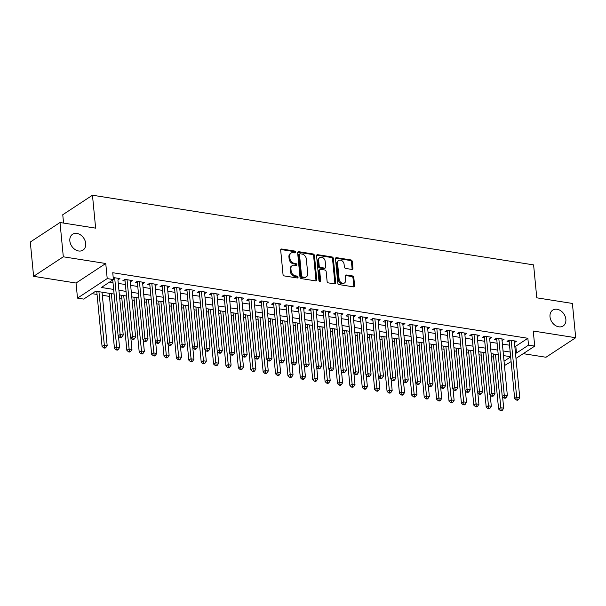 <?xml version="1.0" encoding="UTF-8"?>
<svg xmlns="http://www.w3.org/2000/svg" width="606" height="606" viewBox="0 0 606 606"><rect width="100%" height="100%" fill="white"/><g stroke="black" fill="none" stroke-linecap="round" stroke-linejoin="round"><path stroke-width="0.91" d="M295.637 252.126A1.015 0.773 56.7 0 0 294.698 251.051L281.767 249.013A1.454 1.106 56.7 0 0 280.684 250.164L283.017 274.397A1.454 1.106 56.7 0 0 284.365 275.935L297.288 277.98A1.015 0.773 56.7 0 0 297.107 276.094L295.433 275.828A4.659 3.545 56.7 0 1 291.122 270.905L290.933 268.882A4.659 3.545 56.7 0 1 292.266 265.61A4.659 3.545 56.7 0 1 294.41 265.193L296.084 265.458A1.015 0.773 56.7 0 0 295.902 263.572L294.228 263.307A4.659 3.545 56.7 0 1 289.918 258.383L289.729 256.368A4.659 3.545 56.7 0 1 291.062 253.088A4.659 3.545 56.7 0 1 293.206 252.672L294.872 252.937A1.015 0.773 56.7 0 0 295.637 252.126M294.819 252.929A1.015 0.773 56.7 0 0 293.895 251.581L280.964 249.536A1.454 1.106 56.7 0 0 280.783 249.528M297.235 277.972A1.015 0.773 56.7 0 0 296.304 276.616L294.63 276.359L295.433 275.828M296.031 265.451A1.015 0.773 56.7 0 0 295.099 264.102L293.425 263.837L294.228 263.307M550.013 316.794A9.491 7.227 56.7 0 0 555.005 325.24A9.491 7.227 56.7 0 0 563.148 325.975A9.491 7.227 56.7 0 0 565.868 319.294A9.491 7.227 56.7 0 0 560.868 310.848A9.491 7.227 56.7 0 0 552.733 310.113A9.491 7.227 56.7 0 0 550.013 316.794M69.841 240.953A9.491 7.227 56.7 0 0 74.841 249.399A9.491 7.227 56.7 0 0 82.984 250.134A9.491 7.227 56.7 0 0 85.704 243.453A9.491 7.227 56.7 0 0 80.704 235.007A9.491 7.227 56.7 0 0 72.561 234.272A9.491 7.227 56.7 0 0 69.841 240.953M351.828 269.42A1.454 1.106 56.7 0 0 352.919 268.269L352.26 261.474A1.454 1.106 56.7 0 0 350.919 259.929L336.565 257.664A1.454 1.106 56.7 0 0 335.482 258.823L337.815 283.055A1.454 1.106 56.7 0 0 339.155 284.593L353.51 286.858A1.454 1.106 56.7 0 0 354.601 285.706L353.806 277.487A1.454 1.106 56.7 0 0 352.457 275.95L346.321 274.98A1.454 1.106 56.7 0 0 345.231 276.139L345.625 280.207A3.894 2.962 56.7 0 1 344.511 282.949A3.894 2.962 56.7 0 1 341.17 282.646A3.894 2.962 56.7 0 1 339.118 279.184L337.58 263.231A3.894 2.962 56.7 0 1 338.693 260.489A3.894 2.962 56.7 0 1 342.034 260.792A3.894 2.962 56.7 0 1 344.087 264.254L344.344 266.913A1.454 1.106 56.7 0 0 345.693 268.45L351.828 269.42M514.782 346.034L515.812 346.193L527.856 338.284L528.515 345.14L534.712 346.117L515.979 358.426M60.009 222.516L63.312 256.8L33.603 276.321L30.3 242.036L60.009 222.516L95.634 228.144L92.468 195.223L533.606 264.898L536.772 297.819L572.397 303.447L575.7 337.731L533.257 331.027L534.712 346.117M33.603 276.321L76.045 283.025L105.755 263.504L63.312 256.8M105.755 263.504L107.209 278.593L113.405 279.571L101.361 287.486L113.655 289.426M527.856 338.284L112.746 272.715L113.405 279.571M314.438 255.497A1.454 1.106 56.7 0 0 313.09 253.959L298.735 251.687A1.454 1.106 56.7 0 0 297.652 252.846L299.985 277.078A1.454 1.106 56.7 0 0 301.334 278.616L315.681 280.881A1.454 1.106 56.7 0 0 316.771 279.73L314.438 255.497L313.635 256.02A1.454 1.106 56.7 0 0 312.287 254.482L297.932 252.217A1.454 1.106 56.7 0 0 297.743 252.202M317.65 254.679L332.005 256.944A1.454 1.106 56.7 0 1 333.353 258.482L335.686 282.714A1.454 1.106 56.7 0 1 334.595 283.873L328.452 282.904A1.454 1.106 56.7 0 1 327.111 281.358L326.164 271.533A1.454 1.106 56.7 0 0 324.816 269.996L320.741 269.352A1.454 1.106 56.7 0 0 319.657 270.503L320.642 280.737A1.015 0.773 56.7 0 1 318.938 280.472L316.567 255.83A1.454 1.106 56.7 0 1 317.65 254.679L316.847 255.202L331.202 257.474L332.005 256.944M523.236 353.662L545.991 357.252L575.7 337.731M117.92 279.911L119.935 278.593L113.231 277.54M125.624 279.495L124.942 279.942L130.517 337.822L132.525 336.504L135.623 336.989L130.154 280.207L130.313 281.873L132.32 280.555L124.889 279.381L122.882 280.699L125.048 281.04M138.016 281.449L137.335 281.896L142.91 339.777L144.917 338.459L148.016 338.951L142.546 282.169L142.705 283.828L144.713 282.51L137.282 281.335L135.274 282.654L137.441 282.994M150.409 283.411L149.727 283.858L155.303 341.739L157.31 340.42L160.408 340.905L154.939 284.123L155.098 285.782L157.106 284.464L149.674 283.29L147.667 284.608L149.833 284.956M162.802 285.365L162.12 285.812L167.688 343.693L169.695 342.375L172.793 342.867L167.332 286.077L167.491 287.744L169.498 286.426L162.06 285.252L160.052 286.57L162.226 286.911M175.195 287.32L174.513 287.774L180.08 345.647L182.088 344.329L185.186 344.822L179.717 288.039L179.884 289.698L181.891 288.38L174.452 287.206L172.445 288.524L174.619 288.865M192.269 291.66L194.284 290.335L186.845 289.16L184.838 290.486L187.004 290.827M199.972 291.236L199.291 291.683L204.866 349.564L206.873 348.245L209.971 348.738L204.502 291.956L204.661 293.615L206.669 292.297L199.238 291.122L197.23 292.44L199.397 292.781M212.365 293.198L211.683 293.645L217.259 351.525L219.266 350.2L222.364 350.692L216.895 293.91L217.054 295.569L219.061 294.251L211.63 293.077L209.623 294.395L211.789 294.743M224.758 295.152L224.076 295.599L229.651 353.48L231.659 352.162L234.757 352.647L229.288 295.864L229.447 297.531L231.454 296.213L224.023 295.039L222.016 296.357L224.182 296.698M237.151 297.107L236.469 297.554L242.036 355.434L244.044 354.116L247.142 354.608L241.68 297.826L241.839 299.485L243.847 298.167L236.408 296.993L234.401 298.311L236.575 298.652M249.543 299.069L248.861 299.515L254.429 357.396L256.436 356.078L259.535 356.563L254.065 299.781L254.232 301.44L256.24 300.121L248.801 298.947L246.793 300.265L248.968 300.614M266.617 303.401L268.632 302.083L261.194 300.909L259.186 302.227L261.353 302.568M274.321 302.977L273.639 303.432L279.214 361.305L281.222 359.987L284.32 360.479L278.851 303.697L279.01 305.356L281.017 304.038L273.586 302.864L271.579 304.182L273.745 304.523M286.714 304.939L286.032 305.386L291.607 363.267L293.615 361.949L296.713 362.433L291.244 305.651L291.403 307.318L293.41 305.992L285.979 304.818L283.972 306.144L286.138 306.485M299.106 306.894L298.425 307.34L304 365.221L306.007 363.903L309.105 364.395L303.636 307.613L303.795 309.272L305.803 307.954L298.372 306.78L296.364 308.098L298.531 308.439M311.499 308.855L310.817 309.302L316.385 367.183L318.392 365.857L321.491 366.35L316.029 309.568L316.188 311.226L318.195 309.908L310.757 308.734L308.749 310.052L310.923 310.401M323.892 310.81L323.21 311.257L328.778 369.137L330.785 367.819L333.883 368.304L328.414 311.522L328.581 313.188L330.588 311.87L323.149 310.696L321.142 312.014L323.309 312.355M340.966 315.143L342.981 313.825L335.542 312.651L333.535 313.969L335.701 314.309M348.67 314.726L347.988 315.173L353.563 373.054L355.57 371.736L358.669 372.22L353.2 315.438L353.359 317.097L355.366 315.779L347.935 314.605L345.928 315.923L348.094 316.271M361.062 316.68L360.381 317.127L365.956 375.008L367.963 373.69L371.061 374.182L365.592 317.392L365.751 319.059L367.759 317.741L360.328 316.567L358.32 317.885L360.487 318.226M373.455 318.635L372.773 319.089L378.349 376.962L380.356 375.644L383.454 376.137L377.985 319.354L378.144 321.013L380.151 319.695L372.72 318.521L370.713 319.839L372.879 320.18M385.848 320.597L385.166 321.044L390.734 378.924L392.741 377.606L395.839 378.091L390.378 321.309L390.537 322.975L392.544 321.65L385.105 320.476L383.098 321.801L385.272 322.142M398.24 322.551L397.559 322.998L403.126 380.879L405.134 379.561L408.232 380.053L402.763 323.271L402.929 324.93L404.937 323.612L397.498 322.437L395.491 323.755L397.657 324.096M415.315 326.884L417.329 325.566L409.891 324.392L407.883 325.71L410.05 326.051M423.018 326.467L422.337 326.914L427.912 384.795L429.919 383.477L433.017 383.962L427.548 327.179L427.707 328.846L429.715 327.528L422.284 326.354L420.276 327.672L422.443 328.013M435.411 328.422L434.729 328.869L440.304 386.749L442.312 385.431L445.41 385.924L439.941 329.141L440.1 330.8L442.107 329.482L434.676 328.308L432.669 329.626L434.835 329.967M447.804 330.384L447.122 330.831L452.697 388.711L454.705 387.393L457.803 387.878L452.334 331.096L452.493 332.755L454.5 331.437L447.069 330.262L445.062 331.58L447.228 331.929M460.196 332.338L459.515 332.785L465.082 390.665L467.09 389.347L470.188 389.832L464.726 333.05L464.885 334.717L466.893 333.398L459.454 332.224L457.447 333.542L459.621 333.883M472.589 334.292L471.907 334.747L477.475 392.62L479.482 391.302L482.581 391.794L477.111 335.012L477.278 336.671L479.285 335.353L471.847 334.179L469.839 335.497L472.006 335.838M489.663 338.633L491.678 337.307L484.239 336.133L482.232 337.459L484.399 337.8M497.367 338.209L496.685 338.656L502.26 396.536L504.268 395.218L507.366 395.71L501.897 338.928L502.056 340.587L504.063 339.269L496.632 338.095L494.625 339.413L496.791 339.754M109.648 282.04L112.996 282.57M118.261 283.403L125.389 284.525M130.654 285.358L137.774 286.486M143.039 287.32L150.167 288.441M155.431 289.274L162.559 290.403M167.824 291.228L174.952 292.357M180.217 293.19L187.345 294.311M192.61 295.145L199.738 296.273M205.002 297.099L212.123 298.228M217.387 299.061L224.515 300.182M229.78 301.015L236.908 302.144M242.173 302.977L249.301 304.098M254.565 304.932L261.694 306.06M266.958 306.886L274.086 308.015M279.351 308.848L286.471 309.969M291.736 310.802L298.864 311.931M304.129 312.757L311.257 313.885M316.521 314.719L323.649 315.84M328.914 316.673L336.042 317.802M341.307 318.635L348.435 319.756M353.699 320.589L360.82 321.718M366.085 322.543L373.213 323.672M378.477 324.505L385.605 325.627M390.87 326.46L397.998 327.588M403.263 328.414L410.391 329.543M415.655 330.376L422.783 331.497M428.048 332.33L435.169 333.459M440.433 334.292L447.561 335.413M452.826 336.247L459.954 337.375M465.219 338.201L472.347 339.33M477.611 340.163L484.739 341.284M490.004 342.117L497.132 343.246M502.397 344.072L509.517 345.2M509.76 340.171L509.078 340.617L514.653 398.498L516.66 397.172L519.759 397.665L514.289 340.883L514.449 342.541L516.456 341.223L509.025 340.049L507.017 341.367L509.184 341.708M91.976 293.645L97.058 294.448M102.323 295.281L109.451 296.41M119.67 298.023L121.844 298.364M132.055 299.978L134.237 300.326M144.448 301.94L146.629 302.28M156.84 303.894L159.014 304.235M169.233 305.848L171.407 306.197M181.626 307.81L183.8 308.151M194.018 309.764L196.192 310.105M206.404 311.719L208.585 312.067M218.796 313.681L220.978 314.022M231.189 315.635L233.363 315.984M243.582 317.597L245.756 317.938M255.974 319.551L258.148 319.892M268.367 321.506L270.541 321.854M280.752 323.468L282.934 323.809M293.145 325.422L295.327 325.763M305.538 327.376L307.712 327.725M317.93 329.338L320.104 329.679M330.323 331.293L332.497 331.641M342.716 333.255L344.89 333.595M355.101 335.209L357.282 335.55M367.494 337.163L369.675 337.512M379.886 339.125L382.06 339.466M392.279 341.08L394.453 341.42M404.672 343.034L406.846 343.382M417.064 344.996L419.238 345.337M429.449 346.95L431.631 347.299M441.842 348.912L444.024 349.253M454.235 350.866L456.409 351.207M466.628 352.821L468.802 353.169M479.02 354.783L481.194 355.124M491.413 356.737L493.587 357.078M92.468 195.223L62.759 214.744L63.554 223.076M511.1 361.63L504.465 365.554M114.102 294.077L95.733 291.183L83.689 299.091L77.492 298.114L107.209 278.593M76.045 283.025L77.492 298.114M515.448 352.889L516.471 353.056L528.515 345.14M118.92 290.259L126.048 291.388M131.313 292.221L138.441 293.342M143.705 294.175L150.826 295.304M156.09 296.129L163.219 297.258M168.483 298.091L175.611 299.212M180.876 300.046L188.004 301.174M193.269 302L200.397 303.129M205.661 303.962L212.789 305.083M218.054 305.916L225.174 307.045M230.439 307.878L237.567 308.999M242.832 309.833L249.96 310.954M255.224 311.787L262.353 312.916M267.617 313.749L274.745 314.87M280.01 315.703L287.138 316.832M292.403 317.658L299.523 318.786M304.788 319.62L311.916 320.741M317.18 321.574L324.308 322.703M329.573 323.536L336.701 324.657M341.966 325.49L349.094 326.611M354.358 327.445L361.487 328.573M366.751 329.406L373.872 330.528M379.136 331.361L386.264 332.489M391.529 333.315L398.657 334.444M403.922 335.277L411.05 336.398M416.314 337.231L423.442 338.36M428.707 339.193L435.835 340.314M441.1 341.148L448.22 342.269M453.485 343.102L460.613 344.231M465.878 345.064L473.006 346.185M478.27 347.018L485.398 348.147M490.663 348.973L497.791 350.101M503.056 350.935L510.184 352.056M510.631 356.707L503.503 355.586M498.238 354.752L491.11 353.624M485.845 352.798L478.717 351.669M473.453 350.836L466.325 349.715M461.06 348.882L453.939 347.753M448.667 346.927L441.547 345.799M436.282 344.965L429.154 343.844M423.889 343.011L416.761 341.882M411.497 341.049L404.369 339.928M399.104 339.095L391.976 337.966M386.711 337.141L379.591 336.012M374.319 335.179L367.198 334.058M361.933 333.224L354.805 332.096M349.541 331.27L342.413 330.141M337.148 329.308L330.02 328.187M324.755 327.354L317.627 326.225M312.363 325.392L305.242 324.271M299.97 323.437L292.849 322.309M287.585 321.483L280.457 320.354M275.192 319.521L268.064 318.4M262.799 317.567L255.671 316.438M250.407 315.612L243.279 314.484M238.014 313.65L230.894 312.529M225.621 311.696L218.501 310.567M213.236 309.734L206.108 308.613M200.844 307.78L193.715 306.651M188.451 305.825L181.323 304.697M176.058 303.864L168.93 302.742M163.665 301.909L156.545 300.781M151.273 299.955L144.152 298.826M138.888 297.993L131.76 296.872M126.495 296.039L119.367 294.91M504.04 361.214L510.646 356.881M515.812 346.193L516.471 353.056M117.928 279.911L123.23 335.035L120.132 334.542L114.663 277.76M192.276 291.66L197.579 346.776L194.481 346.291L189.011 289.509M266.625 303.401L271.927 358.525L268.829 358.032L263.36 301.25M340.973 315.143L346.276 370.266L343.178 369.774L337.709 312.991M415.322 326.884L420.625 382.007L417.526 381.515L412.057 324.733M489.671 338.633L494.973 393.748L491.875 393.264L486.406 336.481M291.062 253.088L290.259 253.619A4.659 3.545 56.7 0 0 288.926 256.891L289.729 256.368M293.425 263.837A4.659 3.545 56.7 0 1 289.115 258.913L288.926 256.891M292.266 265.61L291.463 266.14A4.659 3.545 56.7 0 0 290.13 269.412L290.933 268.882M294.63 276.359A4.659 3.545 56.7 0 1 290.319 271.435L290.13 269.412M315.87 280.896A1.454 1.106 56.7 0 0 315.968 280.252L313.635 256.02M300.258 253.785A1.015 0.773 56.7 0 0 299.5 254.596L301.546 275.866A1.015 0.773 56.7 0 0 302.485 276.942L304.25 277.222A4.659 3.545 56.7 0 0 306.394 276.806A4.659 3.545 56.7 0 0 307.727 273.526L306.325 258.989A4.659 3.545 56.7 0 0 302.023 254.065L300.258 253.785M299.788 253.876L298.985 254.406A1.015 0.773 56.7 0 0 298.697 255.118L299.5 254.596M306.394 276.806L305.591 277.336A4.659 3.545 56.7 0 1 303.447 277.745L301.682 277.472A1.015 0.773 56.7 0 1 300.743 276.397L298.697 255.118M334.785 283.881A1.454 1.106 56.7 0 0 334.883 283.244L332.55 259.012A1.454 1.106 56.7 0 0 331.202 257.474M320.074 269.481L319.271 270.011A1.454 1.106 56.7 0 0 318.854 271.034L319.839 281.267L320.642 280.737M325.18 261.337A3.894 2.962 56.7 0 0 323.127 257.868A3.894 2.962 56.7 0 0 319.786 257.565A3.894 2.962 56.7 0 0 318.673 260.307L319.218 265.928A1.454 1.106 56.7 0 0 320.559 267.466L324.634 268.11A1.454 1.106 56.7 0 0 325.725 266.958L325.18 261.337M319.786 257.565L318.983 258.095A3.894 2.962 56.7 0 0 317.87 260.838L318.673 260.307M325.301 267.981L324.498 268.511A1.454 1.106 56.7 0 1 323.831 268.64L319.756 267.996A1.454 1.106 56.7 0 1 318.415 266.458L317.87 260.838M338.693 260.489L337.89 261.019A3.894 2.962 56.7 0 0 336.777 263.754L337.58 263.231M344.511 282.949L343.7 283.479A3.894 2.962 56.7 0 1 340.367 283.176A3.894 2.962 56.7 0 1 338.315 279.707L336.777 263.754M353.699 286.873A1.454 1.106 56.7 0 0 353.79 286.229L353.003 278.018A1.454 1.106 56.7 0 0 351.654 276.48L345.518 275.51A1.454 1.106 56.7 0 0 345.329 275.495M352.018 269.435A1.454 1.106 56.7 0 0 352.116 268.799L351.457 261.997A1.454 1.106 56.7 0 0 350.116 260.459L335.762 258.194A1.454 1.106 56.7 0 0 335.572 258.179M96.763 291.342L102.066 346.412L104.073 345.094L107.171 345.587L102.028 292.175M98.929 291.683L104.573 347.42L103.77 347.95L105.005 348.147L105.808 347.617L104.573 347.42M107.171 345.587L105.808 347.617M103.77 347.95L102.066 346.412M120.632 336.868L119.829 337.398L121.071 337.595L121.874 337.065L120.632 336.868L120.132 334.542L118.125 335.868L112.746 280.002M118.125 335.868L119.829 337.398M121.874 337.065L123.23 335.035M109.156 293.296L114.458 348.374L116.466 347.056L119.564 347.541L118.465 336.171M111.322 293.637L116.966 349.382L116.163 349.904L117.397 350.101L118.2 349.579L116.966 349.382M119.564 347.541L118.2 349.579M116.163 349.904L114.458 348.374M121.541 295.258L126.851 350.329L128.858 349.011L131.956 349.503L130.858 338.125M123.715 295.599L129.351 351.336L128.548 351.866L129.79 352.063L130.593 351.533L129.351 351.336M131.956 349.503L130.593 351.533M128.548 351.866L126.851 350.329M133.934 297.213L139.236 352.291L141.243 350.965L144.342 351.457L143.251 340.087M136.1 297.554L141.743 353.29L140.94 353.821L142.183 354.018L142.986 353.487L141.743 353.29M144.342 351.457L142.986 353.487M140.94 353.821L139.236 352.291M146.326 299.167L151.629 354.245L153.636 352.927L156.734 353.412L155.644 342.042M148.493 299.515L154.136 355.252L153.333 355.775L154.575 355.972L155.378 355.449L154.136 355.252M156.734 353.412L155.378 355.449M153.333 355.775L151.629 354.245M133.025 338.83L132.222 339.352L133.456 339.549L134.259 339.027L133.025 338.83L132.525 336.504L127.055 279.722M124.942 279.942A1.485 1.129 56.7 0 0 124.813 279.427M130.517 337.822L132.222 339.352M134.259 339.027L135.623 336.989M145.417 340.784L144.614 341.314L145.849 341.511L146.652 340.981L145.417 340.784L144.917 338.459L139.448 281.676M137.335 281.896A1.485 1.129 56.7 0 0 137.198 281.389M142.91 339.777L144.614 341.314M146.652 340.981L148.016 338.951M157.802 342.746L156.999 343.269L158.242 343.466L159.045 342.935L157.802 342.746L157.31 340.42L151.841 283.638M149.727 283.858A1.485 1.129 56.7 0 0 149.591 283.343M155.303 341.739L156.999 343.269M159.045 342.935L160.408 340.905M170.195 344.7L169.392 345.231L170.634 345.42L171.437 344.897L170.195 344.7L169.695 342.375L164.234 285.593M162.12 285.812A1.485 1.129 56.7 0 0 161.984 285.297M167.688 343.693L169.392 345.231M171.437 344.897L172.793 342.867M158.719 301.129L164.021 356.199L166.029 354.881L169.127 355.374L168.029 344.003M160.885 301.47L166.529 357.207L165.726 357.737L166.961 357.934L167.771 357.404L166.529 357.207M169.127 355.374L167.771 357.404M165.726 357.737L164.021 356.199M182.588 346.655L181.785 347.185L183.027 347.382L183.83 346.852L182.588 346.655L182.088 344.329L176.626 287.547M174.513 287.774A1.485 1.129 56.7 0 0 174.376 287.259M180.08 345.647L181.785 347.185M183.83 346.852L185.186 344.822M171.112 303.083L176.414 358.161L178.422 356.843L181.52 357.328L180.421 345.958M173.278 303.424L178.921 359.169L178.119 359.691L179.353 359.888L180.156 359.358L178.921 359.169M181.52 357.328L180.156 359.358M178.119 359.691L176.414 358.161M194.98 348.617L194.178 349.139L195.42 349.336L196.223 348.806L194.98 348.617L194.481 346.291L192.473 347.609L186.898 289.729A1.485 1.129 56.7 0 0 186.769 289.214M192.473 347.609L194.178 349.139M196.223 348.806L197.579 346.776M183.504 305.045L188.807 360.115L190.814 358.797L193.912 359.29L192.814 347.912M185.671 305.386L191.314 361.123L190.511 361.653L191.746 361.843L192.549 361.32L191.314 361.123M193.912 359.29L192.549 361.32M190.511 361.653L188.807 360.115M207.373 350.571L206.57 351.101L207.805 351.298L208.608 350.768L207.373 350.571L206.873 348.245L201.404 291.463M199.291 291.683A1.485 1.129 56.7 0 0 199.162 291.175M204.866 349.564L206.57 351.101M208.608 350.768L209.971 348.738M195.889 307L201.2 362.07L203.207 360.752L206.305 361.244L205.207 349.874M198.064 307.34L203.699 363.077L202.896 363.608L204.139 363.805L204.942 363.274L203.699 363.077M206.305 361.244L204.942 363.274M202.896 363.608L201.2 362.07M219.766 352.525L218.963 353.056L220.198 353.253L221.001 352.722L219.766 352.525L219.266 350.2L213.797 293.418M211.683 293.645A1.485 1.129 56.7 0 0 211.547 293.13M217.259 351.525L218.963 353.056M221.001 352.722L222.364 350.692M208.282 308.954L213.585 364.032L215.592 362.714L218.69 363.199L217.599 351.828M210.449 309.295L216.092 365.039L215.289 365.562L216.531 365.759L217.334 365.236L216.092 365.039M218.69 363.199L217.334 365.236M215.289 365.562L213.585 364.032M232.151 354.487L231.348 355.01L232.59 355.207L233.393 354.684L232.151 354.487L231.659 352.162L226.19 295.38M224.076 295.599A1.485 1.129 56.7 0 0 223.94 295.084M229.651 353.48L231.348 355.01M233.393 354.684L234.757 352.647M220.675 310.916L225.977 365.986L227.985 364.668L231.083 365.16L229.992 353.783M222.841 311.257L228.485 366.994L227.682 367.524L228.924 367.721L229.727 367.191L228.485 366.994M231.083 365.16L229.727 367.191M227.682 367.524L225.977 365.986M244.544 356.442L243.741 356.972L244.983 357.169L245.786 356.639L244.544 356.442L244.044 354.116L238.582 297.334M236.469 297.554A1.485 1.129 56.7 0 0 236.332 297.046M242.036 355.434L243.741 356.972M245.786 356.639L247.142 354.608M233.068 312.87L238.37 367.948L240.377 366.622L243.476 367.115L242.377 355.745M235.234 313.211L240.877 368.948L240.074 369.478L241.309 369.675L242.112 369.145L240.877 368.948M243.476 367.115L242.112 369.145M240.074 369.478L238.37 367.948M256.936 358.404L256.133 358.926L257.376 359.123L258.179 358.593L256.936 358.404L256.436 356.078L250.975 299.296M248.861 299.515A1.485 1.129 56.7 0 0 248.725 299M254.429 357.396L256.133 358.926M258.179 358.593L259.535 356.563M245.46 314.825L250.763 369.902L252.77 368.584L255.868 369.069L254.77 357.699M247.627 315.173L253.27 370.91L252.467 371.433L253.702 371.63L254.505 371.107L253.27 370.91M255.868 369.069L254.505 371.107M252.467 371.433L250.763 369.902M269.329 360.358L268.526 360.888L269.768 361.078L270.571 360.555L269.329 360.358L268.829 358.032L266.822 359.35L261.247 301.47A1.485 1.129 56.7 0 0 261.118 300.955M266.822 359.35L268.526 360.888M270.571 360.555L271.927 358.525M281.722 362.312L280.919 362.842L282.154 363.039L282.957 362.509L281.722 362.312L281.222 359.987L275.753 303.205M273.639 303.432A1.485 1.129 56.7 0 0 273.511 302.917M279.214 361.305L280.919 362.842M282.957 362.509L284.32 360.479M294.115 364.274L293.312 364.797L294.546 364.994L295.349 364.464L294.115 364.274L293.615 361.949L288.145 305.166M286.032 305.386A1.485 1.129 56.7 0 0 285.896 304.871M291.607 363.267L293.312 364.797M295.349 364.464L296.713 362.433M257.853 316.786L263.155 371.857L265.163 370.539L268.261 371.031L267.163 359.661M260.019 317.127L265.663 372.864L264.86 373.394L266.095 373.591L266.898 373.061L265.663 372.864M268.261 371.031L266.898 373.061M264.86 373.394L263.155 371.857M270.238 318.741L275.548 373.819L277.556 372.501L280.654 372.985L279.555 361.615M272.412 319.082L278.048 374.826L277.245 375.349L278.487 375.546L279.29 375.016L278.048 374.826M280.654 372.985L279.29 375.016M277.245 375.349L275.548 373.819M282.631 320.695L287.933 375.773L289.941 374.455L293.039 374.947L291.948 363.57M284.797 321.044L290.441 376.78L289.638 377.311L290.88 377.5L291.683 376.977L290.441 376.78M293.039 374.947L291.683 376.977M289.638 377.311L287.933 375.773M306.5 366.229L305.697 366.759L306.939 366.956L307.742 366.425L306.5 366.229L306.007 363.903L300.538 307.121M298.425 307.34A1.485 1.129 56.7 0 0 298.288 306.833M304 365.221L305.697 366.759M307.742 366.425L309.105 364.395M295.024 322.657L300.326 377.727L302.333 376.409L305.432 376.902L304.341 365.532M297.19 322.998L302.833 378.735L302.03 379.265L303.273 379.462L304.076 378.932L302.833 378.735M305.432 376.902L304.076 378.932M302.03 379.265L300.326 377.727M318.892 368.183L318.089 368.713L319.332 368.91L320.135 368.38L318.892 368.183L318.392 365.857L312.931 309.075M310.817 309.302A1.485 1.129 56.7 0 0 310.681 308.787M316.385 367.183L318.089 368.713M320.135 368.38L321.491 366.35M307.416 324.611L312.719 379.689L314.726 378.371L317.824 378.856L316.726 367.486M309.583 324.952L315.226 380.697L314.423 381.219L315.658 381.416L316.461 380.894L315.226 380.697M317.824 378.856L316.461 380.894M314.423 381.219L312.719 379.689M331.285 370.145L330.482 370.667L331.724 370.864L332.527 370.342L331.285 370.145L330.785 367.819L325.324 311.037M323.21 311.257A1.485 1.129 56.7 0 0 323.074 310.742M328.778 369.137L330.482 370.667M332.527 370.342L333.883 368.304M319.809 326.573L325.111 381.644L327.119 380.326L330.217 380.818L329.119 369.44M321.975 326.914L327.619 382.651L326.816 383.181L328.051 383.378L328.853 382.848L327.619 382.651M330.217 380.818L328.853 382.848M326.816 383.181L325.111 381.644M343.678 372.099L342.875 372.629L344.117 372.826L344.92 372.296L343.678 372.099L343.178 369.774L341.17 371.092L335.595 313.211A1.485 1.129 56.7 0 0 335.466 312.704M341.17 371.092L342.875 372.629M344.92 372.296L346.276 370.266M332.202 328.528L337.504 383.606L339.511 382.28L342.61 382.772L341.511 371.402M334.368 328.869L340.011 384.605L339.209 385.136L340.443 385.333L341.246 384.802L340.011 384.605M342.61 382.772L341.246 384.802M339.209 385.136L337.504 383.606M356.07 374.061L355.267 374.584L356.502 374.781L357.305 374.25L356.07 374.061L355.57 371.736L350.101 314.953M347.988 315.173A1.485 1.129 56.7 0 0 347.859 314.658M353.563 373.054L355.267 374.584M357.305 374.25L358.669 372.22M344.587 330.482L349.897 385.56L351.904 384.242L355.002 384.727L353.904 373.357M346.761 330.831L352.397 386.567L351.594 387.09L352.836 387.287L353.639 386.764L352.397 386.567M355.002 384.727L353.639 386.764M351.594 387.09L349.897 385.56M368.463 376.015L367.66 376.546L368.895 376.735L369.698 376.212L368.463 376.015L367.963 373.69L362.494 316.908M360.381 317.127A1.485 1.129 56.7 0 0 360.244 316.612M365.956 375.008L367.66 376.546M369.698 376.212L371.061 374.182M356.979 332.444L362.282 387.514L364.289 386.196L367.387 386.689L366.297 375.319M359.146 332.785L364.789 388.522L363.986 389.052L365.229 389.249L366.032 388.719L364.789 388.522M367.387 386.689L366.032 388.719M363.986 389.052L362.282 387.514M380.848 377.97L380.045 378.5L381.288 378.697L382.091 378.167L380.848 377.97L380.356 375.644L374.887 318.862M372.773 319.089A1.485 1.129 56.7 0 0 372.637 318.574M378.349 376.962L380.045 378.5M382.091 378.167L383.454 376.137M369.372 334.398L374.675 389.476L376.682 388.158L379.78 388.643L378.689 377.273M371.539 334.739L377.182 390.484L376.379 391.006L377.621 391.203L378.424 390.673L377.182 390.484M379.78 388.643L378.424 390.673M376.379 391.006L374.675 389.476M393.241 379.932L392.438 380.454L393.68 380.651L394.483 380.121L393.241 379.932L392.741 377.606L387.279 320.824M385.166 321.044A1.485 1.129 56.7 0 0 385.03 320.529M390.734 378.924L392.438 380.454M394.483 380.121L395.839 378.091M381.765 336.353L387.067 391.431L389.075 390.112L392.173 390.605L391.075 379.227M383.931 336.701L389.575 392.438L388.772 392.968L390.006 393.158L390.809 392.635L389.575 392.438M392.173 390.605L390.809 392.635M388.772 392.968L387.067 391.431M394.158 338.315L399.46 393.385L401.467 392.067L404.566 392.559L403.467 381.189M396.324 338.656L401.967 394.392L401.164 394.923L402.399 395.12L403.202 394.589L401.967 394.392M404.566 392.559L403.202 394.589M401.164 394.923L399.46 393.385M406.55 340.269L411.853 395.347L413.86 394.029L416.958 394.514L415.86 383.143M408.717 340.61L414.36 396.354L413.557 396.877L414.792 397.074L415.595 396.551L414.36 396.354M416.958 394.514L415.595 396.551M413.557 396.877L411.853 395.347M405.634 381.886L404.831 382.416L406.073 382.613L406.876 382.083L405.634 381.886L405.134 379.561L399.672 322.778M397.559 322.998A1.485 1.129 56.7 0 0 397.422 322.49M403.126 380.879L404.831 382.416M406.876 382.083L408.232 380.053M418.026 383.84L417.223 384.371L418.466 384.568L419.269 384.037L418.026 383.84L417.526 381.515L415.519 382.84L409.944 324.96A1.485 1.129 56.7 0 0 409.815 324.445M415.519 382.84L417.223 384.371M419.269 384.037L420.625 382.007M430.419 385.802L429.616 386.325L430.851 386.522L431.654 385.999L430.419 385.802L429.919 383.477L424.45 326.695M422.337 326.914A1.485 1.129 56.7 0 0 422.208 326.399M427.912 384.795L429.616 386.325M431.654 385.999L433.017 383.962M418.935 342.231L424.245 397.301L426.253 395.983L429.351 396.475L428.253 385.098M421.109 342.572L426.745 398.309L425.942 398.839L427.185 399.036L427.987 398.506L426.745 398.309M429.351 396.475L427.987 398.506M425.942 398.839L424.245 397.301M442.812 387.757L442.009 388.287L443.244 388.484L444.046 387.954L442.812 387.757L442.312 385.431L436.843 328.649M434.729 328.869A1.485 1.129 56.7 0 0 434.593 328.361M440.304 386.749L442.009 388.287M444.046 387.954L445.41 385.924M431.328 344.185L436.631 399.263L438.638 397.937L441.736 398.43L440.645 387.06M433.495 344.526L439.138 400.263L438.335 400.793L439.577 400.99L440.38 400.46L439.138 400.263M441.736 398.43L440.38 400.46M438.335 400.793L436.631 399.263M455.197 389.719L454.394 390.241L455.636 390.438L456.439 389.908L455.197 389.719L454.705 387.393L449.235 330.611M447.122 330.831A1.485 1.129 56.7 0 0 446.986 330.315M452.697 388.711L454.394 390.241M456.439 389.908L457.803 387.878M443.721 346.14L449.023 401.217L451.031 399.899L454.129 400.384L453.038 389.014M445.887 346.488L451.531 402.225L450.728 402.748L451.97 402.945L452.773 402.422L451.531 402.225M454.129 400.384L452.773 402.422M450.728 402.748L449.023 401.217M467.59 391.673L466.787 392.203L468.029 392.393L468.832 391.87L467.59 391.673L467.09 389.347L461.628 332.565M459.515 332.785A1.485 1.129 56.7 0 0 459.378 332.27M465.082 390.665L466.787 392.203M468.832 391.87L470.188 389.832M456.113 348.102L461.416 403.172L463.423 401.854L466.522 402.346L465.423 390.976M458.28 348.442L463.923 404.179L463.12 404.71L464.355 404.906L465.158 404.376L463.923 404.179M466.522 402.346L465.158 404.376M463.12 404.71L461.416 403.172M479.982 393.627L479.179 394.158L480.422 394.354L481.225 393.824L479.982 393.627L479.482 391.302L474.021 334.52M471.907 334.747A1.485 1.129 56.7 0 0 471.771 334.232M477.475 392.62L479.179 394.158M481.225 393.824L482.581 391.794M468.506 350.056L473.809 405.134L475.816 403.816L478.914 404.3L477.816 392.93M470.673 350.397L476.316 406.141L475.513 406.664L476.748 406.861L477.551 406.331L476.316 406.141M478.914 404.3L477.551 406.331M475.513 406.664L473.809 405.134M480.899 352.01L486.201 407.088L488.209 405.77L491.307 406.262L490.209 394.885M483.065 352.359L488.709 408.096L487.906 408.626L489.14 408.815L489.943 408.292L488.709 408.096M491.307 406.262L489.943 408.292M487.906 408.626L486.201 407.088M493.284 353.972L498.594 409.042L500.601 407.724L503.7 408.217L502.601 396.847M495.458 354.313L501.094 410.05L500.291 410.58L501.533 410.777L502.336 410.247L501.094 410.05M503.7 408.217L502.336 410.247M500.291 410.58L498.594 409.042M492.375 395.589L491.572 396.112L492.814 396.309L493.617 395.779L492.375 395.589L491.875 393.264L489.868 394.582L484.292 336.701A1.485 1.129 56.7 0 0 484.164 336.186M489.868 394.582L491.572 396.112M493.617 395.779L494.973 393.748M504.768 397.544L503.965 398.074L505.199 398.271L506.002 397.741L504.768 397.544L504.268 395.218L498.799 338.436M496.685 338.656A1.485 1.129 56.7 0 0 496.556 338.148M502.26 396.536L503.965 398.074M506.002 397.741L507.366 395.71M517.16 399.498L516.357 400.028L517.592 400.225L518.395 399.695L517.16 399.498L516.66 397.172L511.191 340.39M509.078 340.617A1.485 1.129 56.7 0 0 508.942 340.102M514.653 398.498L516.357 400.028M518.395 399.695L519.759 397.665M293.895 251.581L294.698 251.051M296.304 276.616L297.107 276.094M295.099 264.102L295.902 263.572M289.115 258.913L289.918 258.383M290.319 271.435L291.122 270.905M280.964 249.536L281.767 249.013M315.968 280.252L316.771 279.73M297.932 252.217L298.735 251.687M312.287 254.482L313.09 253.959M300.743 276.397L301.546 275.866M301.682 277.472L302.485 276.942M303.447 277.745L304.25 277.222M332.55 259.012L333.353 258.482M334.883 283.244L335.686 282.714M318.854 271.034L319.657 270.503M318.415 266.458L319.218 265.928M319.756 267.996L320.559 267.466M323.831 268.64L324.634 268.11M338.315 279.707L339.118 279.184M345.518 275.51L346.321 274.98M351.654 276.48L352.457 275.95M353.003 278.018L353.806 277.487M353.79 286.229L354.601 285.706M335.762 258.194L336.565 257.664M350.116 260.459L350.919 259.929M351.457 261.997L352.26 261.474M352.116 268.799L352.919 268.269M187.58 289.282L186.898 289.729M261.928 301.023L261.247 301.47M336.277 312.764L335.595 313.211M410.626 324.513L409.944 324.96M484.974 336.254L484.292 336.701"/></g></svg>
